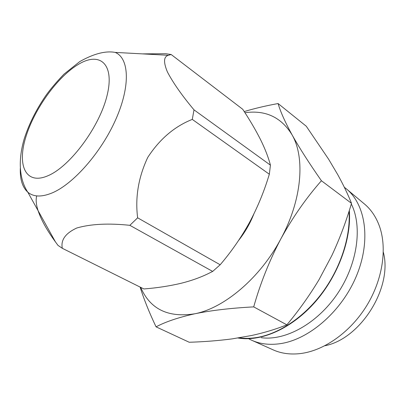 <?xml version="1.0" encoding="UTF-8"?>
<svg xmlns="http://www.w3.org/2000/svg" width="405" height="405" viewBox="0 0 405 405"><rect width="100%" height="100%" fill="white"/><g stroke="black" fill="none" stroke-linecap="round" stroke-linejoin="round"><path stroke-width="0.61" d="M344.346 187.287L345.981 188.553C365.442 204.004 371.253 239.73 356.739 275.208C342.331 310.691 309.643 339.258 280.726 343.597C269.715 345.247 259.889 344.068 251.252 340.053L248.609 338.712M346.908 189.327L363.918 203.548C370.808 209.152 375.982 216.705 379.444 226.218C387.281 248.133 382.801 279.293 366.869 305.431C350.912 331.553 325.083 350.041 301.766 353.383L299.766 353.641C289.702 354.694 280.64 353.352 272.59 349.611L252.356 340.544M349.333 210.372C351.565 238.904 338.443 275.279 315.571 301.558C292.668 327.832 262.693 341.435 239.74 338.276L237.578 337.937M36.708 195.898C33.807 206.59 43.127 225.109 55.409 241.846L58.001 245.395L62.309 248.3C60.618 240.038 65.448 233.27 76.803 227.995C90.781 223.97 108.464 223.079 129.848 225.322L212.665 271.426L220.168 264.774L137.639 217.819C135.052 197.417 138.424 177.274 147.759 157.393C159.661 139.118 174.504 126.451 192.284 119.399L269.34 174.231L270.429 165.149L194.005 109.856C182.058 95.6 173.188 82.964 167.407 71.953C163.296 62.076 163.65 56.518 168.47 55.288L171.168 54.518L242.732 109.284C249.627 119.718 255.494 129.701 260.344 139.229C265.012 148.64 268.373 157.282 270.429 165.149M349.039 211.299C350.695 236.292 340.919 267.199 322.79 292C304.606 316.761 279.455 333.669 257.165 337.456C250.68 338.539 244.549 338.636 238.768 337.735M140.105 287.069C143.977 299.401 149.298 312.665 156.067 326.85C165.523 321.798 178.438 317.439 194.81 313.784C211.491 310.372 231.118 308.073 253.707 306.884C260.319 283.394 269.36 260.729 280.837 238.889C292.754 217.288 306.281 197.903 321.418 180.741C309.233 163.306 299.427 147.977 292.015 134.759C305.36 157.631 302.003 200.055 280.837 238.889C260.187 277.901 224.223 308.129 194.81 313.784C168.121 317.966 150.078 309.157 140.687 287.358M244.964 112.722C265.533 109.866 281.217 117.212 292.015 134.759C284.983 121.849 280.346 111.446 278.093 103.548C266.019 105.745 254.73 108.413 244.215 111.557M253.814 214.083C250.072 223.53 245 232.323 238.591 240.459M278.093 103.548L306.271 126.233L328.642 159.251L337.74 174.636C343.334 184.791 347.925 194.359 351.505 203.335C346.194 221.398 339.648 238.788 331.867 255.504L319.029 279.668C309.395 295.67 298.672 310.726 286.856 324.845C275.937 329.199 264.192 332.753 251.621 335.502L232.121 338.884C218.295 340.681 203.993 341.805 189.221 342.255L156.067 326.85M321.418 180.741L351.505 203.335M253.707 306.884L286.856 324.845M212.665 271.426L207.249 274.114C199.559 277.764 191.059 280.761 181.744 283.115C169.903 285.965 157.287 287.909 143.891 288.957L62.309 248.3M269.34 174.231L268.662 176.403C263.761 192.329 257.403 207.623 249.586 222.284C241.193 237.502 231.387 251.667 220.168 264.774M171.168 54.518L165.802 53.723L142.469 53.88M192.284 119.399L194.005 109.856M129.848 225.322L137.639 217.819M351.312 203.968C362.642 226.643 357.59 264.05 337.385 293.843C317.226 323.676 285.343 341.03 261.215 337.694M383.327 252.209C392.926 287.327 360.612 339.01 324.835 345.759M168.46 55.293L115.187 52.402C129.144 58.112 130.653 85.607 116.017 118.913C101.493 152.189 73.28 184.26 51.87 193.043C41.462 197.25 33.438 196.957 27.793 192.173C22.422 187.287 19.926 179.349 20.306 168.353M78.707 64.187C57.52 76.575 34.04 109.345 25.642 137.665C16.98 166.055 26.006 185.525 48.256 175.608C70.394 166.177 99.762 126.456 107.128 95.271C114.812 63.96 99.944 51.405 78.707 64.187M55.409 241.841L27.793 192.173C21.49 182.782 16.615 165.559 23.986 139.629C28.608 124.851 35.782 110.322 45.512 96.041C49.866 89.804 55.986 82.539 63.884 74.242L79.785 61.575C93.717 53.713 105.518 50.655 115.187 52.402"/></g></svg>
